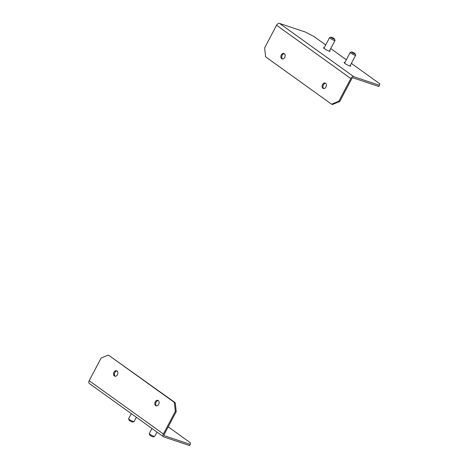 <?xml version="1.0" encoding="UTF-8"?>
<svg xmlns="http://www.w3.org/2000/svg" width="469" height="469" viewBox="0 0 469 469"><rect width="100%" height="100%" fill="white"/><g stroke="black" fill="none" stroke-linecap="round" stroke-linejoin="round"><path stroke-width="0.7" d="M323.809 88.577A2.867 2.087 108.4 0 1 323.405 84.83A2.867 2.087 108.4 0 1 325.58 83.277M322.52 84.537A2.867 2.087 108.4 0 1 325.158 83.06A2.867 2.087 108.4 0 1 325.984 87.023A2.867 2.087 108.4 0 1 323.346 88.494A2.867 2.087 108.4 0 1 322.52 84.537M282.573 58.971A2.867 2.087 108.4 0 1 282.168 55.225A2.867 2.087 108.4 0 1 284.337 53.671M281.277 54.932A2.867 2.087 108.4 0 1 283.915 53.454A2.867 2.087 108.4 0 1 284.742 57.417A2.867 2.087 108.4 0 1 282.103 58.889A2.867 2.087 108.4 0 1 281.277 54.932M329.66 50.634A3.752 0.569 -152.2 0 1 330.112 51.238A3.752 0.569 -152.2 0 1 329.062 51.121A3.752 0.569 -152.2 0 1 325.345 49.321A3.752 0.569 -152.2 0 1 323.475 47.738A3.752 0.569 -152.2 0 1 324.226 47.774M350.279 65.437A3.752 0.569 -152.2 0 1 350.73 66.041A3.752 0.569 -152.2 0 1 349.681 65.924A3.752 0.569 -152.2 0 1 345.964 64.124A3.752 0.569 -152.2 0 1 344.094 62.541A3.752 0.569 -152.2 0 1 344.85 62.576M331.589 104.2L338.858 101.198L339.744 101.492L332.48 104.499L331.589 104.2L265.606 56.831L264.627 47.908L276.575 25.244A2.726 1.823 -54.3 0 1 279.606 23.45L305.301 32.021L313.855 36.459L325.709 44.965M339.744 101.492L351.697 78.833A1.366 0.909 -54.3 0 1 353.21 77.93L378.905 86.501L379.837 83.828L351.363 63.385M338.858 101.198L350.812 78.534A2.726 1.823 -54.3 0 1 353.837 76.74L379.532 85.311M330.739 48.583L346.327 59.768M115.28 376.267A2.867 2.087 108.4 0 1 114.876 372.521A2.867 2.087 108.4 0 1 117.045 370.967M117.449 374.713A2.867 2.087 108.4 0 1 114.811 376.185A2.867 2.087 108.4 0 1 113.985 372.228A2.867 2.087 108.4 0 1 116.629 370.75A2.867 2.087 108.4 0 1 117.449 374.713M156.517 405.873A2.867 2.087 108.4 0 1 156.113 402.126A2.867 2.087 108.4 0 1 158.288 400.573M158.692 404.319A2.867 2.087 108.4 0 1 156.054 405.791A2.867 2.087 108.4 0 1 155.227 401.833A2.867 2.087 108.4 0 1 157.865 400.356A2.867 2.087 108.4 0 1 158.692 404.319M176.227 411.635L175.342 411.336L174.362 402.414L175.248 402.713L176.227 411.635L164.279 434.3A1.366 0.909 125.7 0 0 164.367 435.701A1.366 0.909 125.7 0 0 164.537 435.789L190.232 444.36L190.537 442.877L168.207 426.843M175.342 411.336L163.394 434.001A2.726 1.823 125.7 0 0 163.575 436.809A2.726 1.823 125.7 0 0 163.904 436.979L189.599 445.55L190.232 444.36M174.362 402.414L108.38 355.045L101.111 358.046L89.163 380.711A2.726 1.823 125.7 0 0 89.345 383.519L163.575 436.809M175.248 402.713L108.38 355.045M331.823 37.379A2.046 0.311 27.8 0 0 330.997 37.174A2.046 0.311 27.8 0 0 331.7 37.895A2.046 0.311 27.8 0 0 333.711 38.939A2.046 0.311 27.8 0 0 334.579 39.062A2.046 0.311 27.8 0 0 331.823 37.379M334.579 39.062L335.013 40.404A3.072 0.463 -152.2 0 1 335.007 40.486A3.072 0.463 -152.2 0 1 333.711 40.223A3.072 0.463 -152.2 0 1 330.868 38.769A3.072 0.463 -152.2 0 1 329.578 37.62A3.072 0.463 -152.2 0 1 329.643 37.579L330.997 37.174M352.442 52.182A2.046 0.311 27.8 0 0 351.621 51.977A2.046 0.311 27.8 0 0 352.319 52.698A2.046 0.311 27.8 0 0 354.329 53.742A2.046 0.311 27.8 0 0 355.197 53.865A2.046 0.311 27.8 0 0 352.442 52.182M355.197 53.865L355.631 55.207A3.072 0.463 -152.2 0 1 355.631 55.289A3.072 0.463 -152.2 0 1 354.329 55.025A3.072 0.463 -152.2 0 1 351.486 53.572A3.072 0.463 -152.2 0 1 350.202 52.422A3.072 0.463 -152.2 0 1 350.267 52.381L351.621 51.977M134.005 421.643L132.651 422.047A2.046 0.311 -152.2 0 1 131.83 421.842A2.046 0.311 -152.2 0 1 129.075 420.16L128.641 418.817A3.072 0.463 27.8 0 0 132.774 421.338A3.072 0.463 27.8 0 0 134.005 421.643A3.072 0.463 27.8 0 0 134.07 421.602L136.356 417.269M131.32 413.658L128.641 418.735A3.072 0.463 27.8 0 0 128.641 418.817M154.623 436.446L153.269 436.85A2.046 0.311 -152.2 0 1 152.448 436.645A2.046 0.311 -152.2 0 1 149.693 434.962L149.259 433.62A3.072 0.463 27.8 0 0 153.392 436.141A3.072 0.463 27.8 0 0 154.623 436.446A3.072 0.463 27.8 0 0 154.688 436.405L156.974 432.072M151.938 428.461L149.259 433.538A3.072 0.463 27.8 0 0 149.259 433.62M279.606 23.45L353.837 76.74M276.575 25.244L350.812 78.534M164.537 435.789L164.238 435.572M163.394 434.001L89.163 380.711M329.578 37.62L323.927 48.348M335.007 40.486L329.355 51.209M350.202 52.422L344.545 63.151M355.631 55.289L349.974 66.012"/></g></svg>
